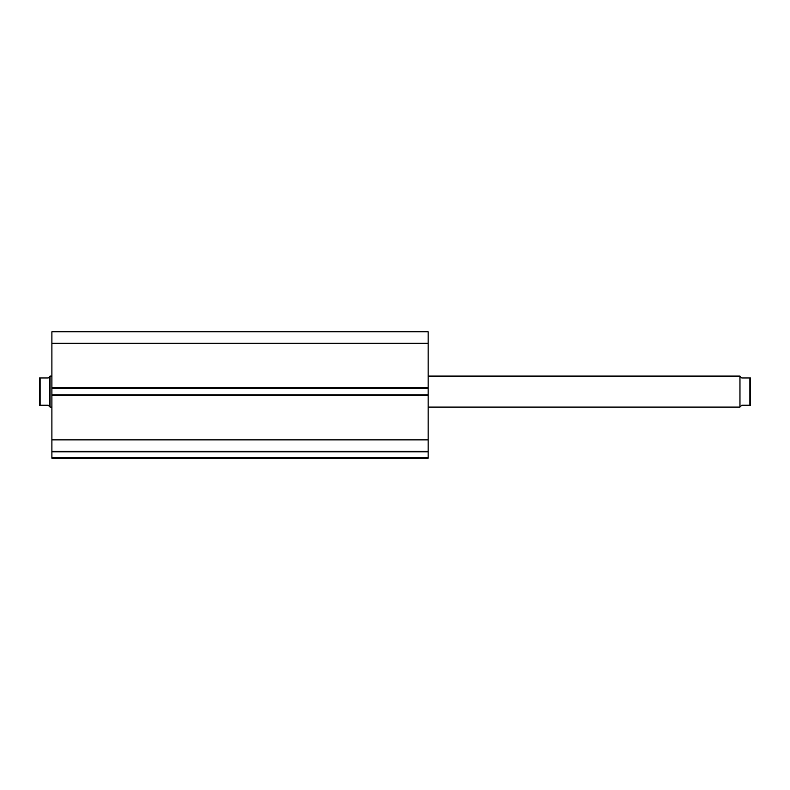 <?xml version="1.0" encoding="UTF-8"?>
<svg xmlns="http://www.w3.org/2000/svg" width="790" height="790" viewBox="0 0 790 790"><rect width="100%" height="100%" fill="white"/><g stroke="black" fill="none" stroke-linecap="round" stroke-linejoin="round"><path stroke-width="1.19" d="M51.893 451.475L428.16 451.801L428.16 457.608L51.893 457.608L428.16 457.608L428.16 451.801L51.893 451.801L51.893 458.23L428.16 458.23L428.16 457.608L428.16 458.23L51.893 458.23L51.893 451.406L428.16 451.406L428.16 331.77L51.893 331.77L51.893 343.324L51.893 331.77L428.16 331.77L428.16 387.623L51.893 387.623L51.893 343.324L428.16 343.324L51.893 343.324L51.893 388.246L51.893 387.623L428.16 387.623L428.16 394.941L51.893 394.941L51.893 388.246L428.16 388.246L51.893 388.246L51.893 395.553L51.893 394.941L428.16 394.941L428.16 439.862L51.893 439.862L51.893 395.553L428.16 395.553L51.893 395.553L51.893 451.406L51.893 439.862L428.16 439.862L428.16 451.475M51.893 451.406L428.16 451.406M739.963 407.087L739.963 376.089L739.963 407.087L739.963 376.089L428.16 376.089L739.963 376.089L739.963 407.087L428.16 407.087L739.963 407.087M50.037 407.087L51.893 407.087L50.037 407.087L50.037 376.089L51.893 376.089L50.037 376.089L50.037 407.087M49.336 376.8L50.037 376.089L49.73 406.781L49.73 376.405L48.18 377.956L40.122 377.956L40.122 405.231L48.18 405.231L49.73 406.781L48.18 405.231L39.5 405.231L40.122 405.231L40.122 377.956L39.5 377.956L39.5 405.231L39.767 377.956M48.852 377.284L48.18 377.956L39.915 377.956M49.73 406.781L48.18 405.231M750.233 377.956L750.5 405.231L750.5 377.956L749.878 377.956L749.878 405.231L750.48 405.231L741.82 405.231L740.269 406.781L741.82 405.231L749.878 405.231L749.878 377.956L741.82 377.956L740.269 376.405M750.085 377.956L741.82 377.956L740.664 376.8M741.82 405.231L740.269 406.781M750.48 405.231L749.878 405.231"/></g></svg>
